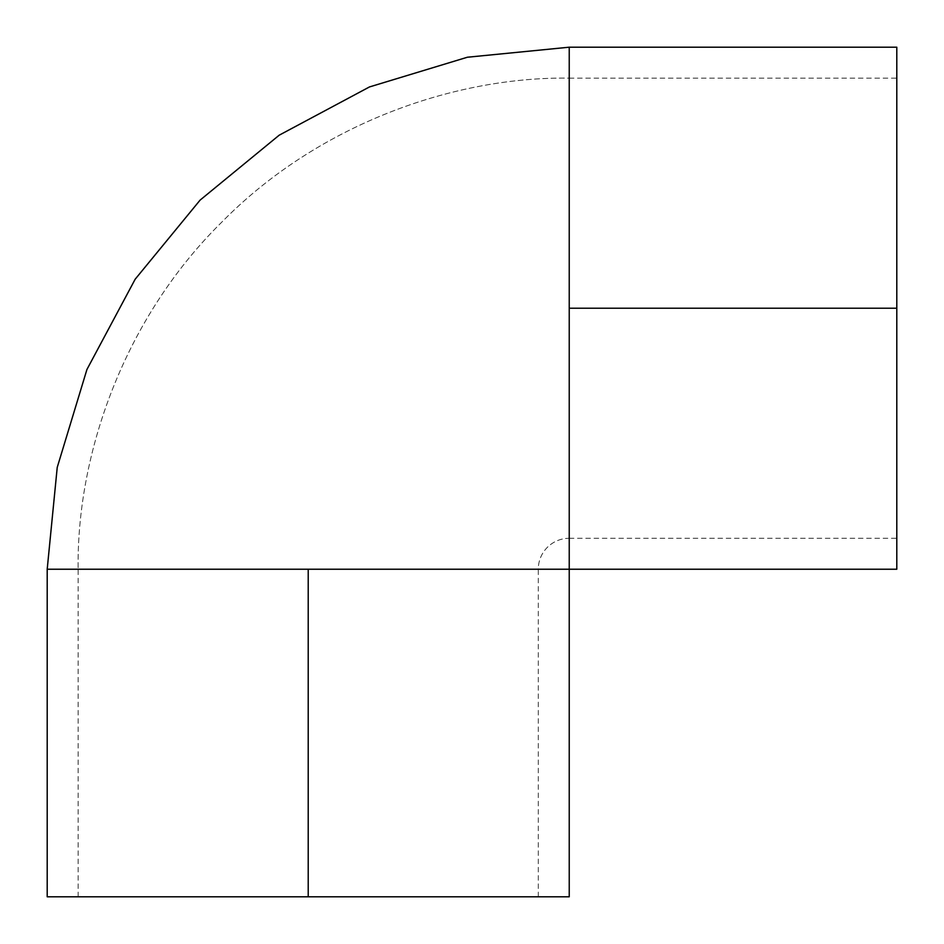 <?xml version="1.0" encoding="UTF-8"?>
<svg xmlns="http://www.w3.org/2000/svg" width="944" height="944" viewBox="0 0 944 944"><rect width="100%" height="100%" fill="white"/><g stroke="black" fill="none" stroke-linecap="round" stroke-linejoin="round"><path stroke-width="0.71" stroke-dasharray="4.72 3.54" d="M569.232 308.216L896.8 308.216L896.8 569.232L896.8 308.216L569.232 308.216L569.232 78.128L569.232 569.232L569.232 47.2L569.232 308.216L896.8 308.216L896.8 47.2L896.8 538.292L896.8 308.216L569.232 308.216L569.232 538.292L569.232 78.128C454.064 76.547 317.963 124.289 221.97 221.97C124.289 317.963 76.547 454.064 78.128 569.232L538.292 569.232A30.928 30.928 0 0 1 569.232 538.292L569.232 308.216L569.232 538.292A30.928 30.928 0 0 0 538.292 569.232L308.216 569.232L308.216 896.8L78.128 896.8L308.216 896.8L308.216 569.232L78.128 569.232L569.232 569.232L308.216 569.232L308.216 896.8L308.216 569.232L47.2 569.232L308.216 569.232L308.216 896.8L47.2 896.8L538.292 896.8L78.128 896.8L308.216 896.8L308.216 569.232L538.292 569.232L78.128 569.232C76.547 454.064 124.289 317.963 221.97 221.97C317.963 124.289 454.064 76.547 569.232 78.128L569.232 308.216L896.8 308.216L569.232 308.216L569.232 47.2M569.232 896.8L308.216 896.8L569.232 896.8M47.2 569.232L308.216 569.232M896.8 330.766L896.8 538.292L896.8 330.766M896.8 285.666L896.8 78.128L896.8 285.666M896.8 308.216L896.8 78.128L896.8 308.216M569.232 538.292L896.8 538.292M78.128 896.8L78.128 569.232M538.292 896.8L538.292 569.232M569.232 78.128L896.8 78.128"/><path stroke-width="1.42" d="M896.8 308.216L896.8 47.2L896.8 308.216L569.232 308.216L896.8 308.216L896.8 569.232L896.8 308.216M896.8 47.2L569.232 47.2L569.232 569.232L308.216 569.232L308.216 896.8L569.232 896.8L308.216 896.8L308.216 569.232L47.2 569.232L47.2 896.8L308.216 896.8L47.2 896.8M308.216 569.232L47.2 569.232L569.232 569.232L569.232 308.216M896.8 569.232L569.232 569.232L569.232 896.8M47.2 569.232L57.23 467.386L86.942 369.458L135.181 279.2L200.104 200.104L279.2 135.181L369.458 86.942L467.386 57.23L569.232 47.2"/></g></svg>
